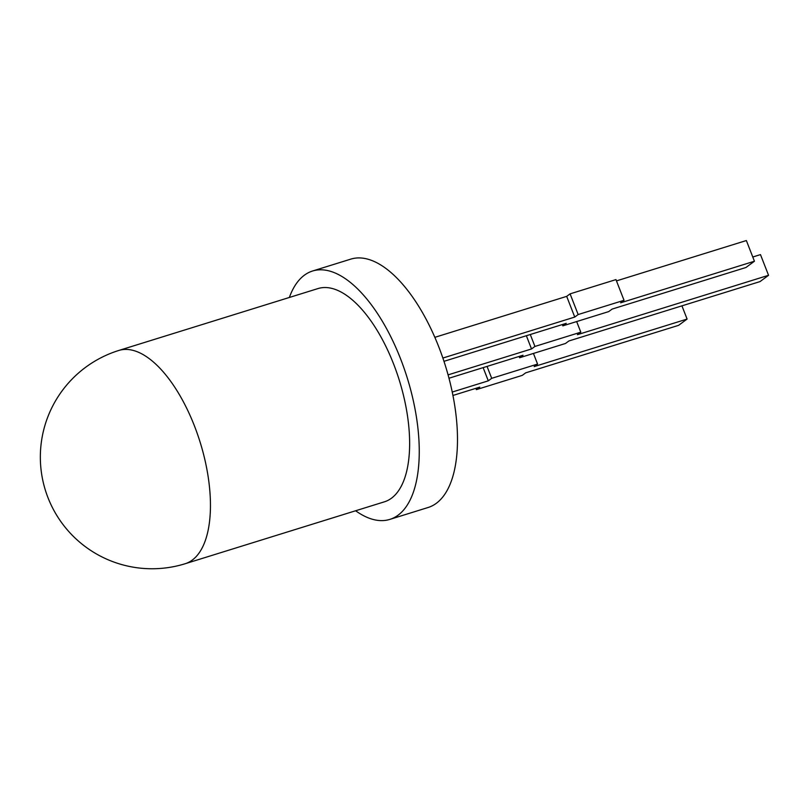 <?xml version="1.0" encoding="UTF-8"?>
<svg xmlns="http://www.w3.org/2000/svg" width="809" height="809" viewBox="0 0 809 809"><rect width="100%" height="100%" fill="white"/><g stroke="black" fill="none" stroke-linecap="round" stroke-linejoin="round"><path stroke-width="1.21" d="M289.359 297.469A130.067 58.642 72.7 0 1 312.608 270.995A130.067 58.642 72.7 0 1 400.556 358.791A130.067 58.642 72.7 0 1 389.796 519.408A130.067 58.642 72.7 0 1 355.626 510.762M312.608 270.995L350.833 259.113A130.067 58.642 72.7 0 1 438.791 346.909A130.067 58.642 72.7 0 1 428.022 507.526L389.796 519.408M393.578 363.939A111.682 50.35 72.7 0 1 384.336 501.843L185.16 563.731A111.682 50.35 72.7 0 0 192.198 560.141A111.682 50.35 72.7 0 0 194.403 425.827A111.682 50.35 72.7 0 0 118.883 350.439L318.058 288.55A111.682 50.35 72.7 0 1 393.578 363.939M443.969 361.33L566.249 323.337L562.842 325.855L608.712 311.596L612.12 309.089L745.928 267.506L754.433 261.236L620.634 302.809L624.032 300.301L578.162 314.549L574.754 317.067L442.867 358.043M574.754 317.067L566.684 296.367L434.848 337.333M562.842 325.855L562.336 324.551M754.433 261.236L746.363 240.536L616.468 280.895M624.032 300.301L615.962 279.601L570.092 293.859L566.684 296.367M578.162 314.549L570.092 293.859M448.965 378.238L523.019 355.232L519.611 357.74L565.491 343.481L568.889 340.973L760.035 281.583L768.55 275.303L577.404 334.693L580.801 332.186L534.931 346.444L531.523 348.952L448.065 374.88M531.523 348.952L526.366 335.735M519.611 357.74L519.105 356.445M768.55 275.303L760.48 254.613L752.785 256.999M580.801 332.186L576.655 321.557M534.931 346.444L530.279 334.511M452.909 395.47L479.788 387.117L476.38 389.625L522.26 375.376L525.658 372.858L678.579 325.349L687.094 319.07L534.173 366.588L537.57 364.07L491.7 378.329L488.292 380.837L452.221 392.052M488.292 380.837L483.135 367.62M476.38 389.625L475.874 388.33M687.094 319.07L681.936 305.853M537.57 364.07L533.434 353.442M491.7 378.329L487.048 366.406M118.883 350.439A111.682 111.682 0 0 0 47.974 497.656A111.682 111.682 0 0 0 185.16 563.731"/></g></svg>

